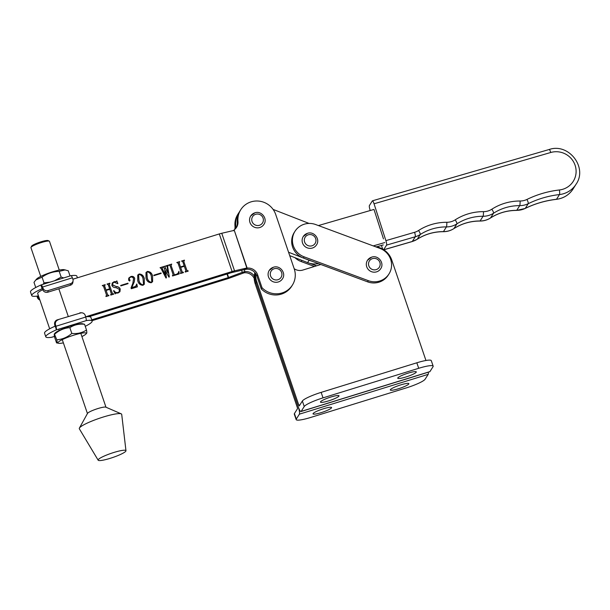 <?xml version="1.0" encoding="UTF-8"?>
<svg xmlns="http://www.w3.org/2000/svg" width="610" height="610" viewBox="0 0 610 610"><rect width="100%" height="100%" fill="white"/><g stroke="black" fill="none" stroke-linecap="round" stroke-linejoin="round"><path stroke-width="0.91" d="M398.345 388.783A9.79 1.479 -18.8 0 1 390.316 389.981A9.79 1.479 -18.8 0 1 400.823 384.864A9.79 1.479 -18.8 0 1 408.853 383.667A9.79 1.479 -18.8 0 1 398.345 388.783M321.066 412.665A9.79 1.479 -18.8 0 1 313.037 413.862A9.79 1.479 -18.8 0 1 323.544 408.746A9.79 1.479 -18.8 0 1 331.573 407.549A9.79 1.479 -18.8 0 1 321.066 412.665M254.888 272.571A19.589 19.032 32.3 0 0 255.224 283.833L297.337 407.549L297.527 408.662L294.424 413.565A17.629 2.669 -18.8 0 0 294.294 414.121L296.17 419.627A17.629 2.669 -18.8 0 1 296.3 419.062L299.396 414.159A6.855 1.25 -107.2 0 0 298.084 406.374A6.855 1.25 -107.2 0 0 300.974 411.552A6.855 1.25 -107.2 0 0 301.134 411.414L304.23 406.512L302.362 401.014L299.258 405.917L298.824 405.192L256.711 281.485A19.589 19.032 32.3 0 1 255.75 273.684M255.224 283.833L255.964 282.659A19.589 19.032 32.3 0 1 255.254 273.013A19.589 19.032 32.3 0 0 255.964 282.659L298.084 406.374L255.964 282.659L256.711 281.485M428.273 372.207A6.855 1.25 72.8 0 1 428.197 374.349L425.094 379.252A17.629 2.669 -18.8 0 1 406.306 387.899L310.627 417.469A17.629 2.669 -18.8 0 1 296.17 419.627M408.265 373.099A9.79 1.479 161.2 0 0 397.75 378.215A9.79 1.479 161.2 0 0 405.78 377.018A9.79 1.479 161.2 0 0 416.295 371.902A9.79 1.479 161.2 0 0 408.265 373.099M330.986 396.988A9.79 1.479 161.2 0 0 320.471 402.104A9.79 1.479 161.2 0 0 328.5 400.907A9.79 1.479 161.2 0 0 339.015 395.791A9.79 1.479 161.2 0 0 330.986 396.988M425.955 360.495L391.75 260.005A19.589 19.032 32.3 0 0 375.226 246.646M320.837 264.496L302.773 270.077A9.79 9.516 -147.7 0 1 294.173 268.69M304.23 406.512A17.629 2.669 161.2 0 1 323.025 397.865L418.704 368.295A17.629 2.669 161.2 0 1 433.161 366.145A17.629 2.669 161.2 0 1 433.031 366.709L429.928 371.604A6.855 1.25 72.8 0 1 429.775 371.742L300.974 411.552M433.161 366.145L431.285 360.647A17.629 2.669 161.2 0 0 416.828 362.798L321.15 392.367A17.629 2.669 161.2 0 0 302.362 401.014M294.935 257.664A17.629 17.126 32.3 0 0 301.157 261.545L314.432 266.478M309.903 263.345L316.567 265.815M383.469 238.906L373.991 209.428L318.412 225.563M549.084 149.58A3.919 0.702 73.8 0 1 549.175 149.503C568.642 142.664 587.956 167.529 576.053 184.25A23.5 22.837 -147.7 0 1 559.477 194.567A97.935 95.145 32.3 0 0 528.245 203.679A19.589 19.032 -147.7 0 1 519.705 205.631A48.968 47.572 32.3 0 0 493.536 213.225A19.589 19.032 -147.7 0 1 483.067 216.268A48.968 47.572 32.3 0 0 456.898 223.862A19.589 19.032 -147.7 0 1 446.428 226.905A48.968 47.572 32.3 0 0 420.259 234.499A19.589 19.032 -147.7 0 1 415.265 236.771L386.58 245.098A3.919 0.702 -106.2 0 0 385.894 240.63L414.579 232.303A15.669 15.227 32.3 0 0 418.567 230.488A52.887 51.377 -147.7 0 1 446.833 222.284A15.669 15.227 32.3 0 0 455.205 219.852A52.887 51.377 -147.7 0 1 483.471 211.647A15.669 15.227 32.3 0 0 491.843 209.215A52.887 51.377 -147.7 0 1 520.109 201.01A15.669 15.227 32.3 0 0 526.941 199.447A101.847 98.95 -147.7 0 1 559.423 189.969A19.589 19.032 32.3 0 0 575.619 167.102A19.589 19.032 32.3 0 0 550.761 152.485L374.044 203.786A3.919 0.702 -106.2 0 0 372.458 200.804A3.919 0.702 -106.2 0 0 372.367 200.881L369.393 205.585A3.919 0.702 -106.2 0 0 370.079 210.054L370.232 210.519M381.456 245.441L381.929 246.905A3.919 0.702 -106.2 0 0 382.874 249.215M386.58 245.098L383.675 249.703M374.044 203.786L385.894 240.63M309.056 223.428L273.097 209.405M288.568 252.243L309.102 260.256A19.589 19.032 32.3 0 0 311.39 260.988M373.236 245.906L384.773 242.559M376.576 246.852L383.286 244.907M289.719 255.628L307.615 262.605A19.589 19.032 32.3 0 0 318.496 263.627M269.231 270.428L273.402 267.249C279.914 264.832 286.486 273.166 282.476 278.808A7.831 7.61 -147.7 0 1 269.78 279.25A7.831 7.61 -147.7 0 1 273.356 267.287M92.026 320.692L227.484 278.8A6.855 1.037 161.2 0 0 230.069 277.916L244.168 272.792A9.79 9.516 32.3 0 1 254.21 278.435M239.318 212.097A19.589 19.032 32.3 0 0 238.525 213.248L237.786 214.423A19.589 19.032 32.3 0 0 234.987 226.15A9.79 9.516 -147.7 0 1 234.72 229.429M238.525 213.248A19.589 19.032 32.3 0 0 235.734 224.968A9.79 9.516 -147.7 0 1 235.254 228.941M254.263 276.04A9.79 9.516 32.3 0 0 244.907 271.618L243.032 272.052L243.847 272.708M91.736 319.831L228.231 277.626L242.269 272.334A6.855 1.037 -18.8 0 1 243.032 272.052M244.587 269.589L247.141 268.087L246.402 269.269L244.587 269.589A6.855 1.037 -18.8 0 1 243.893 269.757L231.358 272.685L89.144 316.659M236.177 227.881A9.79 9.516 32.3 0 0 237.221 222.619A19.589 19.032 -147.7 0 1 240.012 210.892L240.759 209.718A19.589 19.032 -147.7 0 1 251.068 201.857A19.589 19.032 -147.7 0 1 275.712 214.499L294.249 268.926A19.589 19.032 -147.7 0 1 292.404 285.083A19.589 19.032 -147.7 0 1 262.025 287.737L261.278 288.911A19.589 19.032 -147.7 0 0 291.664 286.265L292.404 285.083M246.402 269.269A9.79 9.516 -147.7 0 1 256.871 275.964L261.278 288.911M72.903 279.205L219.303 233.935A6.855 1.037 -18.8 0 1 221.75 233.272L233.935 230.435L234.133 229.886A9.79 9.516 32.3 0 0 237.969 221.445A19.589 19.032 -147.7 0 1 240.759 209.718M246.829 267.988L234.133 229.886L247.141 268.087A9.79 9.516 -147.7 0 1 257.611 274.79L262.025 287.737M49.677 328.805L37.683 293.57A18.216 2.753 -18.8 0 1 37.812 292.991A18.216 2.753 -18.8 0 1 42.761 289.674M174.224 274.393L171.059 265.449L171.41 264.778L171.059 265.449L174.224 274.393L174.978 274.721L176.74 274.18L178.15 273.143L178.921 271.282L179.188 273.928L172.561 275.979L173.149 274.729L170.06 265.663L168.817 264.984L171.73 264.084L171.135 265.335L171.479 264.664M172.432 275.606L173.149 274.729M161.177 273.417L153.972 275.644L153.819 275.186L161.025 272.96L161.177 273.417M144.303 278.595L144.318 284.252L142.969 285.289C140.178 285.167 138.424 283.612 137.707 280.638L137.73 275.057L139.126 273.989C141.871 274.119 143.594 275.659 144.303 278.595L144.28 284.313M128.062 283.658L120.856 285.884L120.696 285.427L127.902 283.192L128.062 283.658M112.431 293.494L109.266 284.55L109.731 283.841L109.266 284.55L112.431 293.494L113.681 294.18L110.768 295.08L111.355 293.837L109.815 289.292L106.132 290.429L107.68 294.973L108.923 295.644L106.01 296.544L106.605 295.293L103.517 286.235L102.266 285.549L105.179 284.649L104.592 285.899L105.98 289.971L109.655 288.835L108.267 284.763L107.025 284.077L109.937 283.177L109.343 284.428L109.808 283.726M110.639 294.706L111.355 293.837M105.888 296.17L106.605 295.293M105.057 285.198L104.516 286.014L105.98 289.971M243.893 269.757L246.73 268.011L234.545 270.84A6.855 1.037 161.2 0 0 232.097 271.511L85.644 316.796M119.308 289.315L115.976 287.638C114.047 287.729 112.682 286.982 111.882 285.411L112.232 283.025L114.1 281.721L116.357 281.53L116.861 280.867L117.707 283.65L114.154 282.209L112.865 283.063L112.758 284.992L116.235 286.555C118.126 286.586 119.453 287.409 120.231 289.033L119.941 291.71L118.088 292.983L115.87 293.158L115.183 293.875L113.551 290.817L113.895 290.566C114.832 292.213 116.197 292.861 117.974 292.51L119.255 291.641L119.308 289.315M112.194 283.078L114.032 281.843L116.281 281.652L116.861 280.867M132.843 283.337L133.544 278.854C133.071 277.367 132.111 276.787 130.639 277.115L129.389 278.03L129.244 279.144L130.082 280.135L129.701 280.951L128.596 280.249L128.771 278.091L130.738 276.582C132.599 275.994 133.925 276.582 134.726 278.343L134.269 281.835L131.768 287.577L135.572 286.395L136.815 283.986L137.364 286.86L131.31 288.728L131.043 287.935L132.843 283.337M129.35 278.084L129.167 279.266L130.082 280.135L129.701 280.951M152.584 276.04L152.599 281.698L151.25 282.735C148.459 282.605 146.705 281.058 145.988 278.076L146.011 272.495L147.406 271.427C150.151 271.564 151.875 273.097 152.584 276.04L152.561 281.751M166.08 265.823L168.047 265.22L168.2 265.678L167.62 266.494L169.336 276.971L168.878 277.115L165.409 270.703L166.423 277.878L165.966 278.015L161.04 268.453L160.072 267.683L162.504 266.928L162.123 268.118L165.302 274.996L164.586 268.751L162.984 266.784L165.371 266.044L165.051 267.218L167.948 272.861L167.163 266.707L166.08 265.823M167.948 265.754L167.544 266.608L169.252 277.001M162.466 267.447L162.047 268.24L165.302 274.996M165.333 266.562L164.975 267.332L167.948 272.861M186.95 270.459L183.785 261.515L184.25 260.813L183.785 261.515L186.95 270.459L188.2 271.145L185.287 272.045L185.882 270.802L184.334 266.265L180.651 267.401L182.199 271.938L183.442 272.617L180.529 273.516L181.124 272.266L178.036 263.2L176.786 262.513L179.698 261.614L179.111 262.864L180.499 266.944L184.174 265.808L182.786 261.728L181.544 261.05L184.456 260.15L183.862 261.4L184.327 260.691M185.158 271.671L185.882 270.802M180.407 273.143L181.124 272.266M179.576 262.163L179.035 262.986L180.499 266.944M244.252 269.673L244.907 271.618L244.168 272.792M234.133 229.886L233.455 230.755M112.354 293.608L113.193 293.822M113.117 293.936L113.521 293.715M110.86 294.638L111.287 293.951L110.86 294.638M107.68 294.973L106.132 290.429M107.604 295.087L108.443 295.286M108.367 295.408L108.771 295.187M106.109 296.102L106.529 295.415L106.109 296.102M102.297 285.632L105.179 284.649M104.981 285.312L104.516 286.014L104.981 285.312M105.904 290.093L109.655 288.835M107.047 284.168L109.937 283.177M116.281 281.652L116.784 280.989L116.281 281.652M116.823 281.065L117.89 283.498M112.827 283.116L112.758 284.992M112.682 285.114L116.235 286.555M116.159 286.677C118.05 286.7 119.385 287.523 120.155 289.155L120.231 289.033M120.155 289.155L119.903 291.763M113.818 290.68C114.764 292.327 116.121 292.975 117.898 292.625L117.974 292.51M117.898 292.625L119.217 291.694M120.727 285.51L127.902 283.192M130.006 280.257L129.625 281.073M128.733 278.145L130.738 276.582M130.662 276.696C132.523 276.109 133.857 276.696 134.65 278.457L134.726 278.343M134.65 278.457L134.269 281.835M134.192 281.95L131.768 287.577M131.691 287.691L135.572 286.395M135.496 286.517L136.221 285.938M136.739 284.108L137.273 286.883M137.692 275.11L139.126 273.989M139.049 274.103C141.794 274.241 143.518 275.773 144.227 278.717M138.592 275.026L138.859 280.371C139.354 282.796 140.651 284.321 142.74 284.954L143.472 284.351M143.075 278.976C142.61 276.543 141.345 275.034 139.278 274.447L138.63 274.965L138.935 280.257C139.431 282.674 140.727 284.199 142.816 284.832L143.51 284.298L143.075 278.976M145.973 272.556L147.406 271.427M147.33 271.549C150.075 271.679 151.798 273.219 152.508 276.155M146.873 272.464L147.14 277.817C147.635 280.234 148.931 281.759 151.021 282.392L151.753 281.797M151.356 276.421C150.883 273.981 149.625 272.472 147.559 271.885L146.911 272.403L147.216 277.695C147.712 280.12 149 281.645 151.097 282.277L151.791 281.736L151.356 276.421M153.85 275.27L161.025 272.96M166.111 265.914L168.047 265.22M167.872 265.876L167.544 266.608L167.872 265.876M166.339 277.901L165.409 270.703M160.102 267.767L162.504 266.928M162.39 267.569L162.047 268.24L162.39 267.569M163.015 266.867L165.371 266.044M165.257 266.684L164.975 267.332L165.257 266.684M174.147 274.515L174.978 274.721M174.91 274.843L176.74 274.18M176.664 274.294L178.112 273.196M178.852 271.397L179.104 273.959M172.729 275.514L173.072 274.843L172.729 275.514M168.84 265.068L171.73 264.084M186.874 270.581L187.712 270.787M187.636 270.909L188.04 270.688M185.379 271.602L185.806 270.924L185.379 271.602M182.199 271.938L180.651 267.401M182.123 272.06L182.962 272.258M182.886 272.373L183.29 272.159M180.629 273.074L181.048 272.38L180.629 273.074M176.816 262.605L179.698 261.614M179.5 262.277L179.035 262.986L179.5 262.277M180.423 267.058L184.174 265.808M181.566 261.133L184.456 260.15M79.399 428.083L87.527 413.382A9.79 1.479 -18.8 0 1 94.298 409.798A9.79 1.479 -18.8 0 1 104.15 407.091A9.79 1.479 -18.8 0 1 105.812 407.152L121.222 413.839A22.395 3.385 161.2 0 0 117.417 413.717A22.395 3.385 161.2 0 0 94.885 419.901A22.395 3.385 161.2 0 0 79.399 428.083A22.395 3.385 161.2 0 0 79.338 428.807L98.164 460.199A14.693 2.219 161.2 0 0 100.94 460.497A14.693 2.219 161.2 0 0 116.594 456.097A14.693 2.219 161.2 0 0 125.965 450.729A14.693 2.219 161.2 0 0 123.144 450.294A14.693 2.219 161.2 0 0 107.055 454.862A14.693 2.219 161.2 0 0 98.164 460.199M125.965 450.729L121.71 414.373A22.395 3.385 161.2 0 0 121.222 413.839M312.396 248.026A7.831 7.61 32.3 0 0 316.521 244.885C320.532 239.242 313.959 230.908 307.448 233.325L303.277 236.505A7.831 7.61 32.3 0 0 312.396 248.026M307.402 233.363A7.831 7.61 32.3 0 0 303.277 236.505M376.583 271.846A7.831 7.61 32.3 0 0 380.709 268.697C384.727 263.062 378.154 254.728 371.642 257.145L367.472 260.325A7.831 7.61 32.3 0 0 376.583 271.846M371.597 257.184A7.831 7.61 32.3 0 0 367.472 260.325M259.807 227.515A7.831 7.61 32.3 0 0 263.932 224.373C267.95 218.738 261.377 210.397 254.866 212.814L250.695 216.001A7.831 7.61 32.3 0 0 259.807 227.515M254.82 212.852A7.831 7.61 32.3 0 0 250.695 216.001M293.395 234.568A17.629 17.126 32.3 0 0 304.131 256.84L368.318 280.661A17.629 17.126 32.3 0 0 388.989 273.936A17.629 17.126 32.3 0 0 379.862 248.362L315.675 224.549A17.629 17.126 32.3 0 0 295.004 231.274A17.629 17.126 32.3 0 0 293.395 234.568M295.004 231.274L294.256 232.448A17.629 17.126 32.3 0 0 292.647 235.75A17.629 17.126 32.3 0 0 303.383 258.022L367.578 281.835A17.629 17.126 32.3 0 0 388.242 275.11L388.989 273.936M30.973 247.393L31.583 246.181A8.815 1.334 -18.8 0 1 41.007 241.804A8.815 1.334 -18.8 0 1 48.076 240.569L49.296 241.148A9.79 1.479 161.2 0 0 41.442 242.528A9.79 1.479 161.2 0 0 30.973 247.393A9.79 1.479 161.2 0 0 30.935 247.645L40.733 276.414M59.277 270.1L49.479 241.331A9.79 1.479 161.2 0 0 49.296 241.148M63.371 342.873A14.937 2.257 -18.8 0 1 58.651 343.308A14.937 2.257 -18.8 0 1 72.338 335.637A14.937 2.257 -18.8 0 1 85.918 334.028A14.937 2.257 -18.8 0 1 81.908 336.56M56.509 342.774L54.549 337.025C54.069 334.303 54.168 333.312 54.847 334.036C59.246 330.193 64.248 328.073 69.845 327.661L71.805 333.411C67.405 337.254 62.403 339.373 56.806 339.785C57.294 342.5 57.195 343.499 56.509 342.774L58.651 343.308M56.806 339.785L54.366 333.868L55.144 333.014A14.937 2.257 -18.8 0 1 69.212 326.472A14.937 2.257 -18.8 0 1 82.411 323.727L84.546 324.268L86.506 330.018C82.205 332.862 77.302 333.998 71.805 333.411M86.208 332.999C86.894 333.723 86.994 332.732 86.506 330.018M69.845 327.661C74.153 324.81 79.048 323.681 84.546 324.268M35.746 287.508L33.992 282.361L35.738 280.036L42.059 277.138C47.176 273.493 52.887 271.564 59.2 271.351L61.16 277.1L54.488 280.768M50.165 282.11L44.019 282.887L43.035 284.313M35.738 280.036L36.73 278.945A14.937 2.257 -18.8 0 1 57.21 270.558A14.937 2.257 -18.8 0 1 63.997 269.666L68.274 270.794L70.036 275.964M42.059 277.138L44.019 282.887M63.715 277.916L61.16 277.1M59.2 271.351L65.278 269.887M77.417 277.809L76.852 276.139A24.484 3.706 161.2 0 0 71.164 275.659L70.943 275.705A3.919 0.717 72.8 0 1 71.004 275.667A3.919 0.717 72.8 0 1 72.361 277.817L72.872 279.128A3.919 3.576 7.3 0 1 70.524 283.658L48.076 290.604L47.87 292.19L70.318 285.251L70.524 283.658M40.847 285.038A24.484 3.706 161.2 0 0 30.5 291.931L31.75 295.591A24.484 3.706 -18.8 0 1 42.098 288.705L40.847 285.038M36.989 296.132L37.355 297.383L38.117 297.436L37.431 296.071A24.484 3.706 -18.8 0 1 31.75 295.591M42.708 289.536L43.066 288.347L42.555 287.035A3.919 0.717 -107.2 0 0 41.198 284.885A3.919 0.717 -107.2 0 0 41.137 284.916M38.117 297.436A3.919 3.843 94.5 0 0 39.741 299.617M37.431 296.071L38.43 295.766M47.87 292.19A3.919 3.576 -172.7 0 1 42.86 289.933M73.078 280.76L72.88 282.346A3.919 3.576 -172.7 0 1 70.318 285.251M43.066 288.347A3.919 3.576 7.3 0 0 48.076 290.604M39.864 299.975A3.919 3.843 -85.5 0 1 37.355 297.383M54.725 324.749L56.425 329.804A3.919 0.717 -107.2 0 0 55.914 326.258L55.487 324.81L54.725 324.749A3.919 3.843 -85.5 0 1 57.294 319.861L80.505 312.983A3.919 3.843 94.5 0 1 85.293 315.591L85.72 317.04A3.919 0.717 72.8 0 1 86.231 320.593L86.46 320.563A24.484 3.706 -18.8 0 1 92.148 321.043A24.484 3.706 -18.8 0 1 91.965 321.828A24.484 3.706 -18.8 0 1 85.247 326.319M51.537 337.299A3.919 0.717 -107.2 0 0 51.644 337.307A3.919 0.717 -107.2 0 0 51.705 337.269L51.476 337.307A24.484 3.706 -18.8 0 1 45.796 336.834A24.484 3.706 -18.8 0 1 56.143 329.941L56.425 329.804M54.854 325.191L54.892 326.274A24.484 3.706 161.2 0 0 44.545 333.167L45.796 336.834M92.148 321.043L90.898 317.375A24.484 3.706 161.2 0 0 85.659 316.842M80.505 312.983L57.294 319.861M79.742 312.922A3.919 3.843 -85.5 0 1 81.16 312.77L81.923 312.823M58.064 319.922A3.919 3.843 94.5 0 0 55.487 324.81M428.197 374.349L299.396 414.159M296.3 419.062L294.424 413.565M299.929 404.857L298.824 405.192M429.928 371.604L301.134 411.414M418.704 368.295L416.828 362.798M323.025 397.865L321.15 392.367M301.897 260.378L301.157 261.545M383.759 249.757L412.291 241.476A19.589 19.032 32.3 0 0 417.278 239.204A48.968 47.572 -147.7 0 1 443.455 231.609A19.589 19.032 32.3 0 0 453.916 228.567A48.968 47.572 -147.7 0 1 480.093 220.972A19.589 19.032 32.3 0 0 490.554 217.93A48.968 47.572 -147.7 0 1 516.731 210.336A19.589 19.032 32.3 0 0 525.271 208.384A97.935 95.145 -147.7 0 1 556.503 199.272A23.5 22.837 32.3 0 0 573.08 188.955C569.13 194.918 563.571 198.38 556.404 199.348A3.919 0.595 -96.6 0 0 556.503 199.272L559.477 194.567A3.919 0.595 -96.6 0 0 559.423 189.969M414.579 232.303A3.919 0.702 -106.2 0 1 415.265 236.771L412.291 241.476A3.919 0.702 -106.2 0 1 412.2 241.552L383.812 249.795M418.567 230.488A3.919 0.846 -122.8 0 1 420.259 234.499L417.278 239.204A3.919 0.846 -122.8 0 1 417.225 239.265L412.2 241.552M446.833 222.284A3.919 0.503 -89.8 0 1 446.428 226.905L443.455 231.609A3.919 0.503 -89.8 0 1 443.348 231.686C433.824 231.716 425.117 234.24 417.225 239.265A3.919 0.846 -122.8 0 1 417.141 239.295M455.205 219.852A3.919 0.846 -122.8 0 1 456.898 223.862L453.916 228.567A3.919 0.846 -122.8 0 1 453.863 228.628C450.668 230.656 447.168 231.678 443.348 231.686M483.471 211.647A3.919 0.503 -89.8 0 1 483.067 216.268L480.093 220.972A3.919 0.503 -89.8 0 1 479.986 221.049C470.462 221.079 461.755 223.603 453.863 228.628A3.919 0.846 -122.8 0 1 453.779 228.658M491.843 209.215A3.919 0.846 -122.8 0 1 493.536 213.225L490.554 217.93A3.919 0.846 -122.8 0 1 490.501 217.991C487.306 220.019 483.806 221.041 479.986 221.049M520.109 201.01A3.919 0.503 -89.8 0 1 519.705 205.631L516.731 210.336A3.919 0.503 -89.8 0 1 516.624 210.412C507.101 210.442 498.393 212.966 490.501 217.991A3.919 0.846 -122.8 0 1 490.417 218.022M526.941 199.447A3.919 0.793 -116.1 0 1 528.245 203.679L525.271 208.384A3.919 0.793 -116.1 0 1 525.195 208.452L516.624 210.412M372.458 200.804L549.175 149.503A3.919 0.702 73.8 0 1 550.761 152.485M309.102 260.256L307.615 262.605M277.969 279.723A5.879 5.711 32.3 0 0 281.622 272.517A5.879 5.711 32.3 0 0 274.225 268.728A5.879 5.711 32.3 0 0 270.581 275.933A5.879 5.711 32.3 0 0 277.969 279.723M241.575 270.299L242.269 272.334L243.741 272.746M227.377 273.913L228.597 277.497L230.069 277.916M227.004 274.027L228.231 277.626M237.969 221.445L237.221 222.619M58.842 288.797L68.274 316.468M219.303 233.935L232.097 271.511M221.75 233.272L234.545 270.84L231.708 272.586M235.734 224.968L234.987 226.15M257.611 274.79L256.871 275.964M312.023 245.799A5.879 5.711 32.3 0 0 315.667 238.594A5.879 5.711 32.3 0 0 308.279 234.804A5.879 5.711 32.3 0 0 304.626 242.01A5.879 5.711 32.3 0 0 312.023 245.799M376.21 269.62A5.879 5.711 32.3 0 0 379.862 262.414A5.879 5.711 32.3 0 0 372.466 258.625A5.879 5.711 32.3 0 0 368.821 265.823A5.879 5.711 32.3 0 0 376.21 269.62M259.433 225.288A5.879 5.711 32.3 0 0 263.078 218.09A5.879 5.711 32.3 0 0 255.689 214.293A5.879 5.711 32.3 0 0 252.037 221.499A5.879 5.711 32.3 0 0 259.433 225.288M304.131 256.84L303.383 258.022M368.318 280.661L367.578 281.835M72.361 277.817L42.555 287.035M86.46 320.563L56.143 329.941M51.476 337.307L54.45 336.392M55.914 326.258L85.72 317.04M576.053 184.25L573.08 188.955M556.404 199.348C545.424 200.621 535.023 203.656 525.195 208.452M58.697 329.148L59.147 330.483M62.273 339.648L87.436 413.534M77.417 323.361L77.691 324.169M80.81 333.327L105.98 407.221M85.918 334.028L86.696 333.167M41.198 284.885L71.004 275.667M51.644 337.307L54.458 336.438"/></g></svg>
